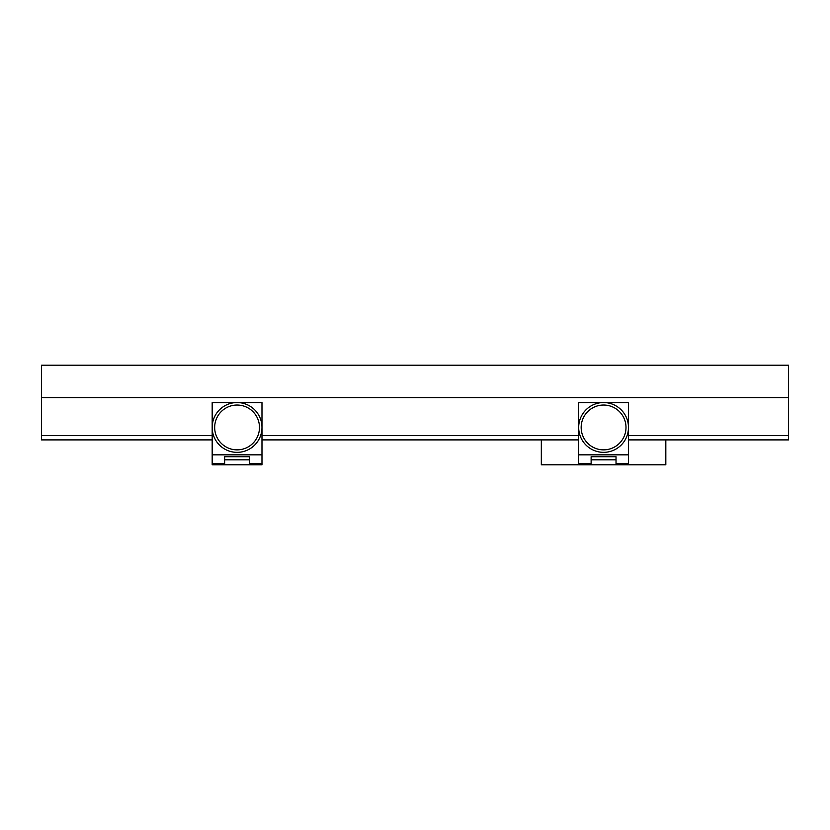 <?xml version="1.0" encoding="UTF-8"?>
<svg xmlns="http://www.w3.org/2000/svg" width="830" height="830" viewBox="0 0 830 830"><rect width="100%" height="100%" fill="white"/><g stroke="black" fill="none" stroke-linecap="round" stroke-linejoin="round"><path stroke-width="1.25" d="M628.476 439.9L788.5 439.9L788.5 397.57L41.5 397.57L41.5 435.584L212.179 435.584M41.5 397.57L41.5 365.2L788.5 365.2L788.5 397.57M212.179 439.9L41.5 439.9L41.5 435.584M578.676 439.9L261.979 439.9M261.979 435.584L578.676 435.584M628.476 435.584L788.5 435.584M591.126 464.8L591.126 459.82L616.026 459.82L616.026 464.8L541.326 464.8L541.326 439.9M616.026 464.8L665.826 464.8L665.826 439.9M616.026 456.728L616.026 459.82L616.026 456.728L591.126 456.728L591.126 459.82L591.126 456.728M616.026 463.555L628.476 463.555L628.476 402.55L578.676 402.55L578.676 463.555L591.126 463.555M628.476 454.84L578.676 454.84M627.117 419.337A24.9 24.9 0 0 1 611.7 450.991A24.9 24.9 0 0 1 580.046 435.563A24.9 24.9 0 0 1 595.463 403.909A24.9 24.9 0 0 1 627.117 419.337A24.9 24.9 0 0 1 611.7 450.991A24.9 24.9 0 0 1 580.046 435.563M224.629 464.8L224.629 459.82L249.529 459.82L249.529 464.8L212.179 464.8L212.179 402.55L261.979 402.55L261.979 463.555L249.529 463.555M249.529 464.8L261.979 464.8L261.979 463.555M249.529 456.728L249.529 459.82L249.529 456.728L224.629 456.728L224.629 459.82L224.629 456.728M261.979 454.84L212.179 454.84M224.629 463.555L212.179 463.555M260.796 435.045A24.9 24.9 0 0 1 229.485 451.167A24.9 24.9 0 0 1 213.362 419.856A24.9 24.9 0 0 1 244.663 403.733A24.9 24.9 0 0 1 260.796 435.045A24.9 24.9 0 0 1 229.485 451.167A24.9 24.9 0 0 1 213.362 419.856M579.205 422.387L578.676 422.387M628.476 422.387L627.957 422.387M582.39 434.754A22.41 22.41 0 0 0 610.89 448.636A22.41 22.41 0 0 0 624.772 420.146A22.41 22.41 0 0 0 596.272 406.264A22.41 22.41 0 0 0 582.39 434.754M212.698 422.387L212.179 422.387M261.979 422.387L261.46 422.387M215.738 420.623A22.41 22.41 0 0 0 230.242 448.791A22.41 22.41 0 0 0 258.421 434.277A22.41 22.41 0 0 0 243.906 406.109A22.41 22.41 0 0 0 215.738 420.623"/></g></svg>
